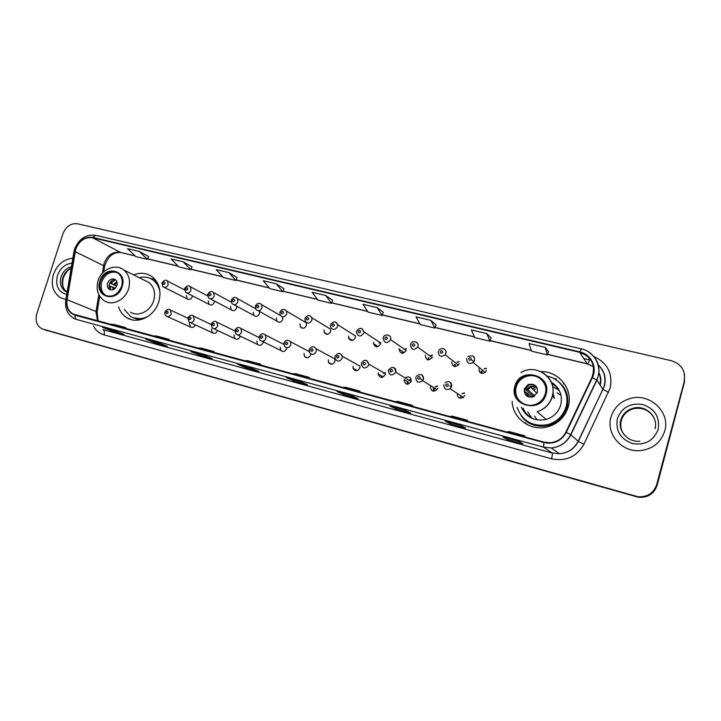 <?xml version="1.0" encoding="UTF-8"?>
<svg xmlns="http://www.w3.org/2000/svg" width="721" height="721" viewBox="0 0 721 721"><rect width="100%" height="100%" fill="white"/><g stroke="black" fill="none" stroke-linecap="round" stroke-linejoin="round"><path stroke-width="1.08" d="M512.162 401.318C512.424 417.991 530.079 431.365 546.878 427.057C557.766 424.119 564.904 417.333 568.274 406.707C573.546 389.484 558.739 370.936 540.867 371.639M525.465 422.894L526.934 424.498M118.614 307.002C120.191 311.814 123.003 315.428 127.049 317.853C137.801 324.657 154.591 316.285 158.764 301.829C161.495 291.626 159.521 283.452 152.861 277.306C147.192 272.944 140.793 272.15 133.637 274.899M189.362 323.323L190.398 327.01C192.516 328.028 194.147 327.316 195.301 324.874L195.301 324.874M211.433 329.1L212.407 332.76C214.579 333.904 216.273 333.21 217.481 330.687L217.535 330.47M233.919 334.995L234.812 338.6C237.047 339.888 238.804 339.221 240.084 336.608L240.192 336.13M256.838 340.997L257.622 344.512C259.921 345.99 261.75 345.368 263.12 342.637L263.273 341.826M280.199 347.116L280.839 350.487C283.191 352.218 285.11 351.65 286.598 348.793L286.769 347.747M304.01 353.353L304.46 356.48C306.858 358.571 308.885 358.094 310.544 355.065L310.706 353.858M328.298 359.716L328.515 362.456C330.894 365.042 333.039 364.709 334.959 361.455L334.832 358.914L316.131 348.811L316.258 351.478C314.248 354.894 312.013 355.246 309.543 352.542L309.255 349.631M353.065 366.196L353.047 368.323C355.282 371.621 357.553 371.513 359.86 367.98L359.941 366.115L342.286 356.264L342.196 358.22C339.771 361.924 337.401 362.05 335.085 358.598L335.067 356.354M378.336 372.82L378.174 374.019C380.003 378.264 382.364 378.462 385.257 374.632L385.411 373.739L368.837 364.159L368.674 365.096C365.637 369.125 363.177 368.918 361.275 364.475L361.419 363.204M404.111 379.57L404.093 379.625C404.995 384.789 407.329 385.474 411.096 381.679L411.186 381.418C411.051 377.101 409.05 375.902 405.175 377.813M430.419 386.465C430.798 391.17 432.988 392.224 436.998 389.637L437.638 388.349M457.285 393.441L457.276 393.495C457.348 397.749 459.367 399.064 463.324 397.424L464.639 395.423M253.233 312.166L253.81 315.419C256.09 317.123 257.974 316.555 259.461 313.725L259.407 311.382M276.386 317.97L276.837 321.052C279.153 323.017 281.127 322.521 282.74 319.556L282.515 316.825M299.999 323.873L300.287 326.721C302.622 329.028 304.677 328.623 306.47 325.495L306.245 322.783L303.433 321.124M324.062 329.903L324.18 332.39C326.478 335.157 328.632 334.877 330.66 331.552L330.606 329.218L311.851 317.763L311.896 320.205C309.778 323.684 307.525 323.99 305.145 321.106L304.947 318.448M230.513 306.479L231.198 309.841C233.433 311.337 235.235 310.724 236.623 308.011L236.722 306.2M186.324 295.412L187.163 298.9C189.29 300.098 190.975 299.422 192.21 296.89L192.39 295.808M208.216 300.891L208.982 304.334C211.163 305.659 212.902 305.019 214.209 302.396L214.371 300.99M348.603 336.049L348.549 338.032C350.721 341.375 352.984 341.276 355.336 337.734L355.426 335.941L337.689 324.684L337.581 326.568C335.121 330.281 332.76 330.398 330.515 326.91L330.515 324.792M373.64 342.313L373.487 343.62C375.362 347.675 377.705 347.819 380.499 344.034L380.661 342.944L363.979 331.921L363.808 333.066C360.879 337.031 358.436 336.896 356.489 332.66L356.616 331.263M399.173 348.712L399.064 349.189C400.434 354.038 402.805 354.462 406.175 350.46L390.593 339.699C387.06 343.899 384.581 343.466 383.166 338.392L383.266 337.879M425.228 355.237C425.922 360.239 428.229 361.041 432.14 357.634L432.375 357.021M451.824 361.888C452.193 366.547 454.392 367.602 458.43 365.069L459.115 363.717M478.969 368.683C479.114 373.009 481.195 374.271 485.215 372.46L486.414 370.549M561.866 385.347L563.137 386.321M309.111 351.028L307.362 350.595M284.948 309.66L286.516 311.13L286.733 313.968C284.867 317.249 282.713 317.682 280.298 315.275L280.027 315.239M484.377 368.837L486.432 368.503M457.258 362.266L459.16 361.771M430.743 355.823L432.456 355.21M404.995 349.361L406.293 348.829M462.188 393.774L464.531 392.963M435.466 386.979L437.593 386.041M409.312 380.3L411.195 379.3M384.41 373.154L385.329 372.721M565.255 385.041L563.534 383.662M45.162 329.975L638.608 497.319C647.963 497.778 654.145 493.759 657.146 485.26L684.436 382.139L684.517 374.388M44.378 329.695L638.292 497.048C647.683 497.508 653.884 493.47 656.903 484.945L684.301 381.418L656.903 484.945C653.884 493.47 647.683 497.508 638.292 497.048L43.071 329.236M53.417 274.467C50.623 285.092 53.093 292.888 60.807 297.863L65.89 299.431L60.807 297.863C53.093 292.888 50.623 285.092 53.417 274.467C57.238 264.58 63.709 259.163 72.839 258.235C63.709 259.163 57.238 264.58 53.417 274.467M610.984 417.18C605.874 433.718 621.439 452.175 639.779 450.643C652.559 449.264 660.887 442.694 664.762 430.942C670.602 411.889 649.468 392.521 630.154 398.515C620.294 401.48 613.904 407.707 610.984 417.18C605.874 433.718 621.439 452.175 639.779 450.643C652.559 449.264 660.887 442.694 664.762 430.942C670.602 411.889 649.468 392.521 630.154 398.515C620.294 401.48 613.904 407.707 610.984 417.18M75.759 249.115C79.283 240.652 84.898 236.867 92.594 237.75L579.693 352.317C591.806 356.832 595.907 365.177 591.995 377.362L565.85 432.176C562.623 438.368 557.513 441.883 550.529 442.721L543.949 442.126L73.227 314.095C68.279 311.175 66.215 306.353 67.044 299.657L75.759 249.115M75.462 249.042L66.729 299.639C65.881 307.642 68.675 312.842 75.11 315.23L543.832 442.577C553.773 444.515 561.253 441.117 566.282 432.375L592.428 377.543C597.628 367.377 591.049 354.191 579.81 351.884L92.712 237.389C84.817 236.488 79.067 240.372 75.462 249.042M548.474 351.569L545.193 347.387L529.016 343.556L531.503 351.154L547.401 354.948L548.483 351.542M491.082 337.933L486.792 333.58L471.3 329.921L474.751 337.59L489.983 341.231L491.091 337.897M436.079 324.856L430.852 320.358L416.008 316.843L420.334 324.585L434.952 328.082L436.088 324.829M383.302 312.319L377.227 307.678L362.987 304.316L368.125 312.112L382.157 315.465L383.311 312.292M148.625 256.55L139.261 251.431L127.563 248.664L135.845 256.595L147.408 259.362L148.643 256.523M192.038 266.86L183.224 261.822L171.066 258.947L178.826 266.869L190.831 269.735L192.047 266.833M237.101 277.576L228.89 272.619L216.255 269.627L223.447 277.531L235.911 280.514L237.119 277.549M283.93 288.706L276.368 283.84L263.237 280.73L269.798 288.607L282.758 291.708L283.948 288.679M332.624 300.278L325.775 295.52L312.103 292.284L317.988 300.125L331.462 303.343L332.642 300.242M684.175 380.688C685.689 370.693 681.408 364.024 671.323 360.689L77.535 223.789C70.874 223.059 65.999 226.376 62.925 233.739L36.816 313.707C34.996 320.962 36.816 326.045 42.287 328.965L637.977 496.769C647.404 497.238 653.632 493.182 656.66 484.62L684.301 381.418M404.851 410.114L410.664 413.007L396.081 409.005L390.034 406.058L404.851 410.114M460.701 425.399L465.577 428.067L450.373 423.894L445.227 421.163L460.701 425.399M519.03 441.369L522.887 443.785L507.007 439.431L502.87 436.944L519.03 441.369M250.719 367.917L258.875 371.378L245.96 367.836L237.624 364.339L250.719 367.917M203.376 354.957L212.181 358.571L199.762 355.165L190.786 351.515L203.376 354.957M157.854 342.502L167.263 346.251L155.303 342.971L145.75 339.185L157.854 342.502M114.053 330.506L124.003 334.391L112.485 331.227L102.4 327.316L114.053 330.506M351.334 395.459L357.995 398.56L344.007 394.72L337.122 391.575L351.334 395.459L337.122 391.575M299.999 381.409L307.443 384.699L294.006 381.012L286.363 377.678L299.999 381.409M294.006 381.012L294.348 379.868M344.007 394.72L344.35 393.558M112.485 331.227L112.818 330.173M155.303 342.971L155.637 341.898M199.762 355.165L200.105 354.074M245.96 367.836L246.303 366.719M507.007 439.431L507.359 438.188M450.373 423.894L450.715 422.677M396.081 409.005L396.424 407.816M325.775 295.52L331.462 303.343M276.368 283.84L282.758 291.708M228.89 272.619L235.911 280.514M183.224 261.822L190.831 269.735M139.261 251.431L147.408 259.362M377.227 307.678L382.157 315.465M430.852 320.358L434.952 328.082M486.792 333.58L489.983 341.231M545.193 347.387L547.401 354.948M305.641 377.425L309.3 377.398L295.853 373.748L292.104 373.748M309.3 377.398L309.084 378.354M256.73 364.141L260.696 364.222L247.772 360.716L243.725 360.608M260.696 364.222L260.479 365.159M209.721 351.379L213.966 351.551L201.538 348.18L197.212 347.982M213.966 351.551L213.758 352.479M164.505 339.104L169.002 339.366L157.043 336.121L152.473 335.833M169.002 339.366L168.813 340.276M120.975 327.289L125.715 327.622L114.188 324.504L109.394 324.135M125.715 327.622L125.526 328.524M356.571 391.251L359.887 391.106L345.891 387.312L342.475 387.42M359.887 391.106L359.662 392.089M409.645 405.662L412.601 405.4L398.01 401.444L394.955 401.669M412.601 405.4L412.367 406.401M465.009 420.694L467.559 420.298L452.337 416.17L449.679 416.531M467.559 420.298L467.316 421.316M522.806 436.385L524.915 435.845L509.026 431.537L506.791 432.041M524.915 435.845L524.663 436.89M100.489 281.163C98.903 287.156 100.219 291.735 104.437 294.907C111.818 297.989 117.523 295.186 121.552 286.498C123.066 280.884 121.957 276.458 118.226 273.214C110.701 269.483 104.788 272.132 100.489 281.163M117.307 272.601C110.322 270.916 105.149 273.962 101.778 281.749C100.183 287.733 101.499 292.311 105.717 295.475L106.311 295.826M158.602 285.525L154.808 281.109L151.464 279.036M159.99 292.365C159.278 287.391 157.169 283.452 153.69 280.541C149.463 277.279 144.624 276.314 139.162 277.648M130.411 312.094C138.207 317.285 150.617 311.22 153.672 300.621C155.682 293.077 154.177 287.084 149.166 282.632L144.506 280.307M124.318 309.471L130.735 316.591C136.53 319.754 142.605 319.466 148.977 315.726M133.187 317.772L142.785 319.052M107.582 283.227C106.879 285.84 107.438 287.85 109.25 289.265C112.548 290.716 115.108 289.491 116.919 285.597C117.604 283.056 117.081 281.073 115.369 279.64C112.043 278.072 109.448 279.261 107.582 283.227M115.549 279.784C112.692 279.523 110.628 280.938 109.358 284.047C108.682 286.489 109.159 288.436 110.773 289.887M116.694 286.219L110.115 283.155L112.431 280.289M115.378 279.757L110.908 283.353L110.115 283.155M110.908 283.353L116.829 285.867M109.159 287.183L109.259 285.84L110.043 286.048L110.637 289.77M110.025 286.201L113.729 287.904M115.342 288.238L110.043 286.048M515.695 386.447C512.144 397.343 523.924 408.555 534.973 404.553C540.191 402.706 543.616 399.164 545.247 393.936C549.168 381.824 534.594 370.522 523.554 376.876C519.598 379.003 516.975 382.202 515.695 386.447M541.967 380.048C536.64 375.28 530.665 374.379 524.032 377.335C520.084 379.462 517.471 382.653 516.191 386.889C514.785 392.81 516.29 397.857 520.715 402.021M559.253 390.385L552.565 386.546M560.316 392.837C558.487 388.817 555.639 385.735 551.754 383.59M526.141 420.541C532.621 425.327 539.876 426.832 547.906 425.048C557.324 422.344 563.489 416.368 566.409 407.14C568.463 398.659 566.715 391.097 561.154 384.455M517.092 407.437C522.355 421.19 532.495 426.949 547.5 424.714C556.945 422.001 563.128 416.017 566.048 406.761C570.005 393.531 560.821 378.786 547.32 376.191M521.346 407.257C526.339 417.531 534.612 421.587 546.158 419.415C553.584 417.071 558.451 412.232 560.758 404.896C562.786 395.054 559.577 387.438 551.132 382.04M534.585 416.143L537.064 419.91M561.01 395.261L557.045 393.008M523.131 408.122C525.312 413.448 529.124 417.189 534.576 419.343M527.79 412.006L532.044 418.414M559.784 394.405L560.875 394.675M524.32 388.952C524.005 395.108 526.952 397.749 533.17 396.865L537.424 392.278C537.614 385.834 534.504 383.266 528.087 384.563L524.32 388.952M536.027 386.168C533.819 384.437 531.395 384.113 528.745 385.185L524.987 389.556C524.401 391.972 524.942 394.09 526.609 395.901M554.359 398.362L552.908 392.476M532.269 386.672L531.701 387.033M533.179 388.448L534.396 387.754M552.728 393.981L553.8 397.785M535.586 388.916L534.378 389.601M525.816 413.719L526.222 414.53M555.008 384.843L552.169 383.815M534.459 396.235L532.458 395.721L531.891 397.208M532.458 395.721L525.158 389.034M525.411 388.43L527.799 389.619L534.739 396.045M531.783 397.226L526.907 392.81L524.753 391.755M47.388 330.741L43.206 329.281M657.146 485.26L656.66 484.62M635.877 496.769L635.219 496.219M92.594 237.75L120.371 252.323C112.927 251.44 107.528 255.036 104.175 263.129L102.328 273.241M589.39 358.112L588.498 359.653M583.758 358.589L588.354 359.68L583.713 358.517M593.96 356.535C607.461 362.951 612.886 373.424 610.236 387.952L583.902 444.226C576.656 456.817 565.859 461.665 551.511 458.79L104.013 334.877C99.336 333.499 95.83 330.533 93.478 325.982M592.428 377.543L596.916 380.147L602.909 389.322L604.243 385.744C606.091 377.768 604.135 370.864 598.367 365.024M65.827 299.765L73.839 252.332L74.822 251.62M543.832 442.577L543.571 447.155L76.633 319.493C75.39 318.871 74.885 317.447 75.11 315.23M566.282 432.375L570.861 434.79C566.715 442.694 560.172 447.074 551.223 447.948L543.571 447.155L552.16 453.004L559.46 453.761C567.986 452.95 574.213 448.795 578.152 441.288L602.909 389.322L608.587 392.404M76.507 319.457L74.299 318.61C67.648 314.834 64.8 308.696 65.764 300.179L66.729 299.639M588.264 351.686C598.466 358.941 601.359 368.422 596.916 380.147L570.861 434.79L578.323 441.414L583.902 444.226M579.81 351.884L581.441 348.874L95.812 235.334L92.712 237.389M580.144 353.011L584.055 353.93M104.013 334.877C104.707 332.201 104.347 330.434 102.941 329.605L552.16 453.004C552.556 453.653 552.34 455.582 551.511 458.79M599.872 384.672C600.935 380.562 600.539 376.605 598.691 372.811M593.491 366.692L587.11 363.754L547.6 354.317M579.693 352.317L587.3 363.907L547.572 354.417M531.26 350.415L490.19 340.609M474.409 336.851L435.16 327.478M419.919 323.837L382.373 314.87M367.629 311.355L331.687 302.775M317.42 299.368L282.974 291.14M269.167 287.85L236.137 279.964M222.753 276.765L191.056 269.203M178.078 266.103L147.643 258.83M135.043 255.829L121.002 252.566C113.215 251.899 107.753 256.451 104.635 266.22L75.146 251.629M67.044 299.657L96.055 311.526L97.533 320.917M98.822 294.682L96.055 311.526L97.128 312.094L98.11 321.079M95.893 312.95L97.128 312.094L99.723 296.268M103.301 267.338L104.635 266.22L103.716 271.844M589.571 360.004C588.597 362.636 587.84 363.934 587.3 363.907L593.482 366.638M71.172 268.122C67.215 269.915 64.448 273.043 62.88 277.504C61.159 283.948 62.583 288.797 67.134 292.041C62.988 289.436 61.718 284.66 63.304 277.72C65.638 272.583 68.243 269.492 71.118 268.437M71.415 266.68C66.512 268.014 63.078 271.357 61.105 276.72C59.356 283.344 60.87 288.256 65.629 291.446L66.828 291.996M72.01 263.165C65.16 263.976 60.321 268.086 57.464 275.503C55.184 285.723 58.266 292.032 66.729 294.447M122.137 286.652C127.932 270.114 104.608 264.427 99.913 281.01C94.018 297.331 117.298 303.46 122.137 286.652M149.166 282.632L124.012 270.105C129.176 274.719 130.69 280.956 128.572 288.815C125.346 299.882 112.485 306.245 104.446 300.882C97.921 296.241 95.767 289.581 97.993 280.875M157.061 282.281L150.455 278.522M132.141 317.33L139.288 319.962M113.503 284.362L116.874 281.659M114.594 284.822L117.135 282.542M113.071 289.698L112.647 287.048M113.927 289.328L113.738 287.499M654.271 418.414C649.891 410.483 643.141 407.221 634.011 408.618C627.45 410.357 623.196 414.341 621.259 420.568C619.952 425.976 621.078 430.906 624.638 435.367M620.925 420.073C617.609 430.825 628.072 442.658 639.851 441.207C628.117 442.658 617.383 430.816 620.799 419.973C622.818 413.719 627.126 409.753 633.723 408.086C627.144 409.825 622.872 413.827 620.925 420.073M658.201 429.265C659.994 417.071 654.866 408.834 642.826 404.526C630.226 402.715 621.727 407.473 617.329 418.802C615.428 430.798 620.448 439.044 632.38 443.532C645.088 445.542 653.686 440.783 658.201 429.265M654.992 428.743C658.561 416.99 645.872 404.841 633.723 408.086L634.011 408.618C638.617 407.671 643.015 408.347 647.179 410.637M546.076 394.153C552.25 374.37 519.544 366.394 514.884 386.24C508.512 405.707 541.201 414.314 546.076 394.153M541.913 372.162C551.096 377.732 554.611 385.816 552.448 396.406C550.024 404.13 544.905 409.222 537.109 411.7L546.158 419.415M521.058 415.485C531.332 432.24 560.307 428.761 566.472 409.609L567.094 407.671C569.608 395.766 565.823 386.438 555.747 379.697M527.141 389.241C529.836 385.726 533.071 385.095 536.848 387.33M527.799 389.619L530.566 387.177C532.99 386.195 535.216 386.519 537.217 388.132M527.835 396.649L526.249 392.44M528.655 396.983L526.907 392.81M166.632 280.532L167.443 281.037L168.227 284.615C166.93 287.273 165.181 287.976 162.982 286.742L161.901 282.965M162.982 283.011C163.198 284.66 163.874 284.831 165.019 283.515C164.812 281.866 164.127 281.695 162.982 283.011M189.371 286.129L190.281 286.742L191.002 290.257C189.641 292.996 187.83 293.681 185.576 292.302L184.576 288.589M185.721 288.634C185.937 290.302 186.631 290.473 187.793 289.148C187.568 287.481 186.874 287.309 185.721 288.634M212.56 291.834L213.596 292.573L214.227 296.016C212.785 298.855 210.902 299.503 208.585 297.953L207.702 294.33M208.901 294.375C209.135 296.061 209.838 296.241 211.01 294.898C210.775 293.213 210.072 293.041 208.901 294.375M236.209 297.656L237.398 298.575L237.912 301.883C236.362 304.839 234.406 305.443 232.036 303.676L231.297 300.179M232.541 300.233C232.784 301.937 233.505 302.117 234.695 300.765C234.451 299.062 233.73 298.882 232.541 300.233M260.335 303.604L261.705 304.749L262.084 307.867C260.389 310.967 258.343 311.499 255.937 309.453L255.351 306.146M256.658 306.2C256.919 307.93 257.658 308.11 258.866 306.749C258.605 305.019 257.866 304.839 256.658 306.2M281.271 312.292C281.541 314.041 282.299 314.221 283.515 312.851C283.245 311.102 282.497 310.922 281.271 312.292M306.389 318.511C306.677 320.277 307.443 320.466 308.678 319.079C308.39 317.312 307.624 317.123 306.389 318.511M310.075 315.852L311.851 317.763C309.66 314.68 307.38 314.852 305.001 318.276M332.03 324.856C332.327 326.649 333.111 326.838 334.364 325.441C334.066 323.648 333.282 323.459 332.03 324.856M335.725 322.17L337.689 324.684C336.04 320.98 333.67 320.953 330.569 324.612M380.607 342.34L379.093 343.106M358.202 331.336C358.526 333.147 359.319 333.345 360.59 331.93C360.275 330.119 359.482 329.921 358.202 331.336M361.915 328.614L363.979 331.921C361.969 327.478 359.536 327.19 356.67 331.083M377.047 346.855L377.038 345.918M406.247 348.594L404.517 349.315M384.933 337.96C385.266 339.789 386.086 339.988 387.375 338.564C387.042 336.725 386.231 336.527 384.933 337.96M402.985 351.848L403.03 353.272M388.655 335.202C390.295 336.085 390.962 337.5 390.656 339.438C391.773 334.301 384.023 333.481 383.329 337.689M402.291 353.308L402.408 351.46M432.411 355.011L430.482 355.642M415.981 341.934C417.729 342.908 418.387 344.422 417.946 346.468L417.693 347.116C413.593 350.703 411.186 349.874 410.483 344.62M412.241 344.719C412.592 346.576 413.421 346.774 414.737 345.332C414.386 343.475 413.548 343.277 412.241 344.719M428.86 357.841L428.842 359.896M428.04 359.851L428.175 357.796M459.115 361.591L457.024 362.086M443.893 348.811C445.659 349.811 446.326 351.334 445.893 353.389L445.163 354.813C440.937 357.49 438.638 356.381 438.26 351.506M440.143 351.623C440.504 353.497 441.36 353.714 442.685 352.254C442.315 350.379 441.468 350.163 440.143 351.623M455.158 364.447L455.176 366.619M454.302 366.484L454.437 364.384M486.387 368.341L484.161 368.656M472.426 355.841C474.211 356.859 474.887 358.409 474.454 360.464L473.183 362.474C468.974 364.393 466.793 363.078 466.658 358.535M468.65 358.679C469.038 360.581 469.903 360.797 471.255 359.328C470.867 357.427 469.993 357.21 468.65 358.679M481.988 371.18L482.052 373.442M481.105 373.19L481.231 371.108M169.588 309.606L170.291 310.003L171.283 313.797C170.075 316.357 168.381 317.105 166.191 316.05C165.136 315.582 164.712 314.257 164.902 312.085M168.047 312.725C167.84 311.048 167.155 310.877 166.001 312.193C166.209 313.86 166.893 314.041 168.047 312.725M192.516 315.528L193.336 316.014L194.255 319.773C192.994 322.404 191.236 323.134 188.983 321.963L187.784 318.033M191.02 318.691C190.795 316.997 190.101 316.816 188.929 318.15C189.154 319.845 189.848 320.025 191.02 318.691M215.903 321.575L216.85 322.17L217.688 325.856C216.345 328.596 214.525 329.299 212.208 327.965L211.118 324.108M214.452 324.774C214.209 323.062 213.497 322.882 212.316 324.225C212.551 325.937 213.263 326.117 214.452 324.774M239.76 327.74L240.877 328.488L241.589 332.075C240.156 334.923 238.245 335.58 235.866 334.048L234.911 330.299M238.345 330.984C238.092 329.254 237.371 329.064 236.173 330.416C236.425 332.156 237.146 332.345 238.345 330.984M264.102 334.021L265.418 335.004L265.968 338.41C264.409 341.403 262.408 342.006 259.966 340.204L259.19 336.608M262.732 337.32C262.471 335.571 261.732 335.373 260.515 336.743C260.777 338.5 261.516 338.69 262.732 337.32M309.192 351.551L290.5 341.754L290.86 344.872C289.112 348.054 287.003 348.558 284.525 346.386L283.966 343.061M287.616 343.782C287.337 342.015 286.588 341.817 285.354 343.196C285.633 344.971 286.39 345.17 287.616 343.782M314.302 346.99L316.131 348.811C313.725 345.873 311.445 346.098 309.3 349.496M313.022 350.388C312.725 348.585 311.959 348.387 310.706 349.784C311.003 351.578 311.769 351.776 313.022 350.388M340.195 353.678L342.286 356.264C340.474 352.506 338.086 352.488 335.112 356.21M338.951 357.12C338.645 355.309 337.861 355.102 336.59 356.507C336.896 358.328 337.689 358.526 338.951 357.12M382.337 376.371L382.5 377.344M381.779 377.453L381.697 376.011M366.629 360.509L368.837 364.159C366.917 359.428 364.456 359.058 361.464 363.06M365.439 363.997C365.114 362.158 364.312 361.951 363.024 363.375C363.348 365.214 364.15 365.421 365.439 363.997M385.275 372.487L383.419 373.568M407.978 381.932L408.059 384.23M407.275 384.266L407.338 381.797M393.639 367.494C395.478 368.449 396.171 369.99 395.721 372.126L395.631 372.397C391.683 376.38 389.25 375.677 388.322 370.27L388.34 370.206M392.494 371.027C392.152 369.17 391.323 368.954 390.025 370.387C390.367 372.252 391.188 372.46 392.494 371.027M411.132 379.102L409.041 380.138M434.015 388.7L434.15 391.215M433.285 391.179L433.321 388.61M421.226 374.623C423.092 375.596 423.804 377.164 423.353 379.309L422.677 380.661C418.486 383.392 416.197 382.283 415.81 377.344M420.127 378.21C419.766 376.326 418.928 376.101 417.603 377.552C417.964 379.435 418.802 379.661 420.127 378.21M437.521 385.87L435.214 386.816M433.411 388.322L433.736 387.592M460.584 395.613L460.764 398.325M449.417 381.905C451.31 382.905 452.031 384.482 451.589 386.645L450.21 388.754C446.065 390.476 443.956 389.106 443.884 384.644M448.363 385.546C447.993 383.635 447.137 383.41 445.794 384.879C446.164 386.78 447.029 387.006 448.363 385.546M464.468 392.81L461.954 393.621M131.195 319.601L127.049 317.853M167.209 316.51L190.398 327.01M190.191 322.521L212.407 332.76M213.659 328.65L234.812 338.6M237.633 334.895L257.622 344.512M262.156 341.276L280.839 350.487M307.101 357.823L304.46 356.48M331.867 364.204L328.515 362.456M357.301 370.621L353.047 368.323M382.626 376.533L378.174 374.019M408.248 382.094L404.093 379.625M233.955 304.713L253.81 315.419M258.235 310.733L276.837 321.052M302.964 328.253L300.287 326.721M327.424 334.319L324.18 332.39M210.199 298.8L231.198 309.841M164.163 287.337L187.163 298.9M186.946 293.005L208.982 304.334M352.479 340.456L348.549 338.032M377.966 346.513L373.487 343.62M403.255 352.037L399.064 349.189M638.608 497.319L637.977 496.769M598.736 372.315C600.963 376.371 601.449 380.598 600.214 384.996L600.178 385.131M598.34 364.925C604.36 370.819 606.388 377.822 604.432 385.933L578.323 441.414C574.322 448.886 568.031 453.004 559.46 453.761L551.223 447.948C560.1 447.029 566.571 442.595 570.653 434.646L596.736 379.949C602.855 367.539 594.888 351.614 581.441 348.874M74.569 249.214L73.93 251.809M74.651 248.952C78.968 238.678 86.024 234.136 95.812 235.334M73.227 314.095L75.11 314.834M531.296 350.532L490.163 340.709M474.463 336.959L435.133 327.568M419.983 323.954L382.337 314.969M367.71 311.472L331.651 302.865M317.51 299.485L282.938 291.23M269.266 287.967L236.1 280.045M222.861 276.882L191.02 269.284M178.195 266.22L147.607 258.92M135.169 255.946L121.002 252.566M300.044 381.427L286.453 377.714M250.773 367.944L237.723 364.366M203.43 354.984L190.894 351.551M157.917 342.52L145.858 339.221M114.116 330.533L102.517 327.352M404.887 410.132L390.106 406.085M460.728 425.417L445.29 421.19M519.057 441.387L502.916 436.971M67.125 292.077L65.629 291.446L67.125 292.104M124.012 270.105C115.684 263.201 101.454 269.122 98.065 280.658M105.717 295.475L104.437 294.907M154.808 281.109L153.69 280.541M110.466 289.815L109.25 289.265M150.392 278.495L155.069 279.478M537.109 411.7C544.842 409.177 549.889 404.03 552.25 396.253C557.757 378.615 536.325 362.735 520.968 372.55M524.032 377.335L523.554 376.876M528.745 385.185L528.087 384.563M567.13 410.06L566.472 409.609L567.085 407.662C569.572 395.838 565.814 386.528 555.801 379.733M553.71 378.507L556.36 378.94M537.028 393.333L530.566 387.177L527.682 389.529M528.493 396.929L526.7 392.666M184.432 289.833L167.443 281.037C166.046 279.46 164.208 280.054 161.937 282.83M207.585 295.889L190.281 286.742C188.893 285.029 187 285.597 184.621 288.445M231.252 302.144L213.596 292.573C211.37 290.851 209.414 291.383 207.756 294.177M255.468 308.624L237.398 298.575C235.154 296.628 233.135 297.115 231.342 300.026M280.406 315.456L261.705 304.749C259.38 302.532 257.28 302.946 255.405 305.983M280.298 315.275L279.901 312.238M306.245 322.783L286.516 311.13C284.011 308.597 281.821 308.912 279.955 312.067M432.14 357.634L417.693 347.116L417.928 346.459C419.703 342.664 412.475 339.068 410.619 344.214M458.43 365.069L445.163 354.813L445.857 353.371C447.272 351.055 443.244 345.837 438.837 350.289M485.215 372.46L473.183 362.474L474.391 360.428C475.175 356.21 472.967 354.957 467.749 356.688M473.823 361.762L471.164 359.545M187.748 318.159L170.291 310.003C168.75 308.597 166.957 309.255 164.938 311.977M211.037 324.441L193.336 316.014C191.777 314.491 189.938 315.131 187.821 317.925M234.794 330.894L216.85 322.17C215.246 320.512 213.344 321.115 211.154 323.99M259.046 337.536L240.877 328.488C238.543 326.775 236.569 327.334 234.947 330.173M283.822 344.395L265.418 335.004C263.03 333.012 260.966 333.508 259.236 336.482M290.5 341.754C287.742 339.483 285.579 339.87 284.011 342.926M388.385 370.062C392.35 365.935 394.793 366.619 395.712 372.126L411.096 381.679M416.296 376.272C420.64 373.28 422.984 374.28 423.326 379.291L422.677 380.661L436.998 389.637M422.866 380.4L419.964 378.57M445.037 382.734C448.804 380.445 450.976 381.742 451.544 386.618L450.21 388.754L463.324 397.424M451.454 387.042L449.868 385.978"/></g></svg>
